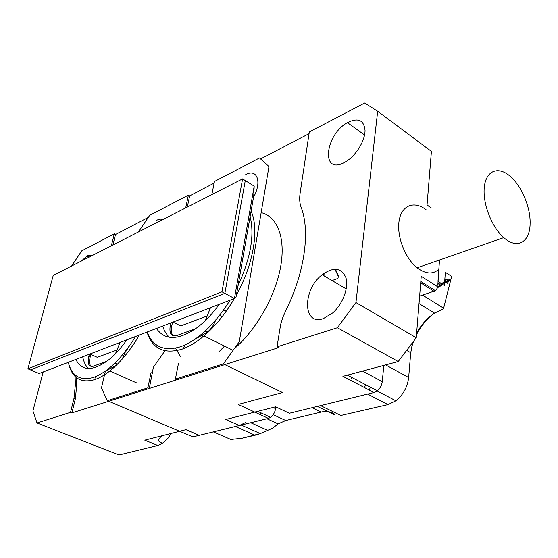 <?xml version="1.0" encoding="UTF-8"?>
<svg xmlns="http://www.w3.org/2000/svg" width="558" height="558" viewBox="0 0 558 558"><rect width="100%" height="100%" fill="white"/><g stroke="black" fill="none" stroke-linecap="round" stroke-linejoin="round"><path stroke-width="0.84" d="M170.776 322.956L170.246 325.523L171.704 326.242L172.513 322.287M171.704 326.242C170.825 330.887 171.411 334.116 173.44 335.923M172.987 322.106L180.708 325.935L207.555 315.835M210.485 307.695L205.386 320.557M426.242 209.885C414.552 200.475 401.802 204.932 399.186 220.389C396.396 235.713 404.913 258.214 417.14 267.798C425.705 274.166 432.945 274.634 438.853 269.207L437.821 285.284L449.35 279.621L437.716 286.791L437.542 287.726L442.822 284.468M352.454 377.794L350.933 379.07M362.512 371.105L382.265 381.609L383.827 365.392M382.265 381.609C381.784 385.32 380.144 388.382 377.341 390.795L374.006 392.518L342.919 376.357L398.224 361.528L337.381 327.741L277.012 346.881L280.667 324.365L282.767 317.593L285.654 310.904C304.947 272.262 310.381 230.859 301.076 207.171C299.639 203.245 299.318 198.55 300.127 193.096L309.32 131.939L364.674 103.014L377.675 111.265L355.948 302.569L416.24 337.736L421.241 276.308L437.716 286.791M164.973 350.78L153.401 367.192L149.3 388.459L147.863 387.824L107.324 400.672L192.901 436.893L239.326 425.517L225.802 419.49L275.624 406.775L289.372 413.255L374.006 392.518M364.848 386.317L366.362 385.062M431.16 207.925L427.044 205.051L431.418 151.385L377.675 111.265M435.38 290.704L419.63 296.117M420.711 282.885L434.229 291.416L435.47 290.76L437.542 287.726M239.326 425.517L245.701 422.476M277.012 346.881L278.526 347.662L149.3 388.459M185.695 207.904L188.381 195.133L189.643 195.879L187.3 207.081M170.246 325.523C169.095 333.454 171.215 336.823 176.614 335.63L195.837 328.578M156.449 328.46C165.008 340.847 178.727 340.45 197.602 327.274L200.308 325.119C206.976 319.553 213.296 312.62 219.266 304.326M147.256 331.989C152.885 346.853 164.073 351.742 180.82 346.658C198.209 340.038 214.642 324.533 230.133 300.148M238.043 285.64C250.654 258.166 254.685 235.148 250.124 216.595M337.381 327.741L355.948 302.569M323.424 318.576L332.889 312.794C342.933 303.852 348.966 287.321 345.862 277.556C341.343 267.638 333.447 266.703 322.175 274.745C302.324 289.748 302.596 326.263 323.424 318.576M343.505 162.971L346.741 161.136C356.499 154.824 365.078 140.477 365.044 130.46C363.949 119.977 358.076 117.368 347.432 122.641C325.244 134.652 320.724 174.417 343.505 162.971M107.324 400.672L101.465 387.95L105.343 371.293M147.863 387.824L151.051 372.646L152.474 373.295M138.405 231.995L149.69 215.346L188.381 195.133M162.762 219.587C161.004 218.778 158.849 219.092 156.289 220.529M189.643 195.879L214.112 183.136L189.643 195.879M273.071 407.431L275.617 408.623C274.941 412.334 273.281 415.229 270.63 417.321L268.419 418.388L238.14 404.445L282.522 392.546L223.36 363.893L239.277 341.719L268.97 166.528L259.505 157.97L260.802 158.814L309.062 133.676M416.24 337.736L398.224 361.528M234.165 348.841C256.01 330.301 275.247 296.479 280.569 267.163C285.919 237.792 277.326 216.476 261.158 212.633M175.456 348.15L180.346 356.276M234.388 298.516C225.404 313.784 215.269 326.242 203.984 335.881C196.388 342.27 189.064 346.706 181.999 349.182C164.038 354.469 152.376 348.771 146.998 332.087M251.086 211.112C259.296 228.926 253.681 263.955 236.411 294.938M205.17 331.068L207.311 332.136L194.31 339.683M169.381 337.269C166.389 334.486 164.157 330.748 162.692 326.06M207.311 332.136L207.883 331.682C211.238 328.822 213.819 324.993 215.639 320.201M444.796 279.983L448.172 278.874L449.33 279.551M447.042 283.478L449.497 280.486L449.35 279.621M530.1 223.688C530.693 207.625 521.737 186.163 510.34 176.447C498.601 165.998 486.332 170.169 484.379 186.498C482.245 202.673 491.465 226.973 503.776 237.61C517.154 249.768 529.995 242.186 530.1 223.688M208.894 308.309L209.899 308.832M411.358 348.108L413.548 341.287L411.358 348.108M416.484 334.723C420.209 327.525 424.966 321.241 430.755 315.884C424.966 321.241 420.209 327.525 416.484 334.723M321.178 412.062C325.921 410.953 330.203 411.518 334.019 413.764L334.681 414.838L334.019 413.764C330.203 411.518 325.921 410.953 321.178 412.062L312.131 407.682L321.178 412.062L285.731 420.509L321.178 412.062M272.876 428.063L278.107 423.892L285.731 420.509L273.176 414.678L285.731 420.509L278.107 423.892L272.876 428.063L260.314 433.601L272.876 428.063M369.375 390.112L370.226 387.371M443.617 308.197L451.659 276.405L445.333 272.276L451.659 276.405L443.464 308.804L443.617 308.197L422.629 295.147L443.617 308.197M444.419 285.487L445.333 272.276L444.419 285.487L437.974 281.358L444.419 285.487M410.73 352.719L412.85 342.214L410.73 352.719L406.649 350.403L410.73 352.719L408.658 377.515L410.73 352.719M416.603 333.245C421.144 324.763 427.128 318.06 434.57 313.129L443.464 308.804L434.57 313.129C427.128 318.06 421.144 324.763 416.603 333.245M388.026 404.592L395.887 400.777C403.253 394.799 407.507 387.05 408.658 377.515C407.507 387.05 403.253 394.799 395.887 400.777L377.117 390.97L395.887 400.777L388.026 404.592L367.652 394.081L388.026 404.592L340.805 415.48L388.026 404.592M439.523 260L437.974 281.358L439.523 260M439.655 286.428L440.283 286.826L439.655 286.428M241.809 438.302L230.831 439.46L241.809 438.302L260.314 433.601L255.076 435.247L235.343 426.493L255.076 435.247L241.809 438.302M361.842 386.199L362.254 384.971M242.591 178.909L53.247 275.38L27.9 368.817L39.095 373.546L234.451 298.488L224.867 293.362L30.495 369.912L224.867 293.362L245.283 180.597L224.867 293.362L221.965 291.806L242.591 178.909L254.19 186.156L253.757 195.851L236.048 297.009L234.451 298.488L254.19 186.156M27.9 368.817L221.965 291.806M339.006 277.807L334.926 269.186M89.322 354.246L88.75 356.604L90.138 357.225L90.821 354.4M90.138 357.225C89.12 361.758 89.475 364.848 91.198 366.501M129.937 345.179L125.571 351.896M89.943 354.009L97.322 357.322L117.257 349.817M120.068 342.438L115.506 353.632M275.617 408.623L275.868 406.894M223.36 363.893L175.372 379.105L176.823 379.768L71.912 412.892L70.545 412.334L37.016 422.964L119.035 454.986L157.823 445.486L144.773 440.171L185.94 429.667L199.248 435.338L268.419 418.388M260.028 413.576L260.984 412.864M157.823 445.486L162.329 443.429L168.279 437.939L171.006 433.475M175.372 379.105L178.455 363.502M111.356 245.778L114.278 233.851L115.492 234.506L148.282 217.425M112.939 244.969L115.492 234.506M88.75 356.604C87.362 363.914 88.855 367.122 93.207 366.229L106.955 361.186M75.825 359.429C81.817 371.126 92.537 371.447 107.987 360.398L108.419 360.056C114.767 355 120.912 348.262 126.84 339.829M68.299 362.323C71.912 376.322 80.492 381.295 94.023 377.243C108.112 371.83 121.972 358.236 135.594 336.467M183.303 348.701L185.158 344.886M211.852 194.575L214.432 181.517L259.505 157.97M219.231 351.547L224.511 346.093M226.743 310.471L223.277 310.478M202.582 335.4L202.094 337.451M253.499 197.302C262.448 181.406 256.736 167.665 245.053 175.066M37.016 422.964L32.922 410.946L43.182 371.97M70.545 412.334L73.963 398.391L75.372 384.755L76.718 385.327L75.323 398.956L73.963 398.391M75.1 376.455L75.372 384.755M71.591 266.033L81.74 250.856L114.278 233.851M92.119 255.578L90.166 255.041L87.327 255.843L81.238 261.116M76.432 377.64L76.718 385.327M71.912 412.892L75.323 398.956M95.313 376.762L96.129 379.133M139.34 335.03C130.279 350.494 120.423 362.484 109.78 371.014C104.639 375.053 99.749 377.885 95.09 379.51C81.056 383.639 72.24 378.352 68.641 363.642M82.696 356.792C83.721 361.828 85.59 365.734 88.317 368.517M104.988 371.412L116.224 365.357M122.181 359.129L125.934 350.633M337.869 278.442L332.045 280.569M119.133 342.793L119.74 343.072M324.728 272.855L324.909 276.356M427.051 204.953L431.257 207.89M437.918 283.973L440.248 282.815M444.754 280.569L448.172 278.874M385.613 364.911L408.658 377.515L385.613 364.911M213.337 431.885L230.831 439.46L213.337 431.885M320.599 405.603L340.805 415.48L320.599 405.603M334.681 414.838L317.349 406.405L334.681 414.838M250.73 422.72L267.756 430.406L250.73 422.72M115.004 363.021L117.473 364.13M420.823 281.497L435.47 290.76M346.225 288.925L322.175 274.745M364.562 134.973L347.432 122.641M347.404 375.157L377.341 390.795M232.616 350.131L203.984 335.881M207.883 331.682L205.693 330.587M444.559 283.394L449.371 280.43M417.14 267.798L503.776 237.61M419.023 303.594L434.57 313.129L419.023 303.594M266.933 418.751L278.107 423.892L266.933 418.751M241.196 425.056L260.314 433.601L241.196 425.056M89.008 257.161L86.888 256.08M222.119 316.728L219.566 315.409M257.705 411.351L270.63 417.321M137.177 383.158L109.78 371.014M117.103 364.5L114.627 363.384M339.166 277.145L335.407 269.186M162.329 443.429L158.891 441.197C158.793 439.99 156.938 440.883 161.694 435.854M323.326 273.845L323.131 275.31"/></g></svg>
